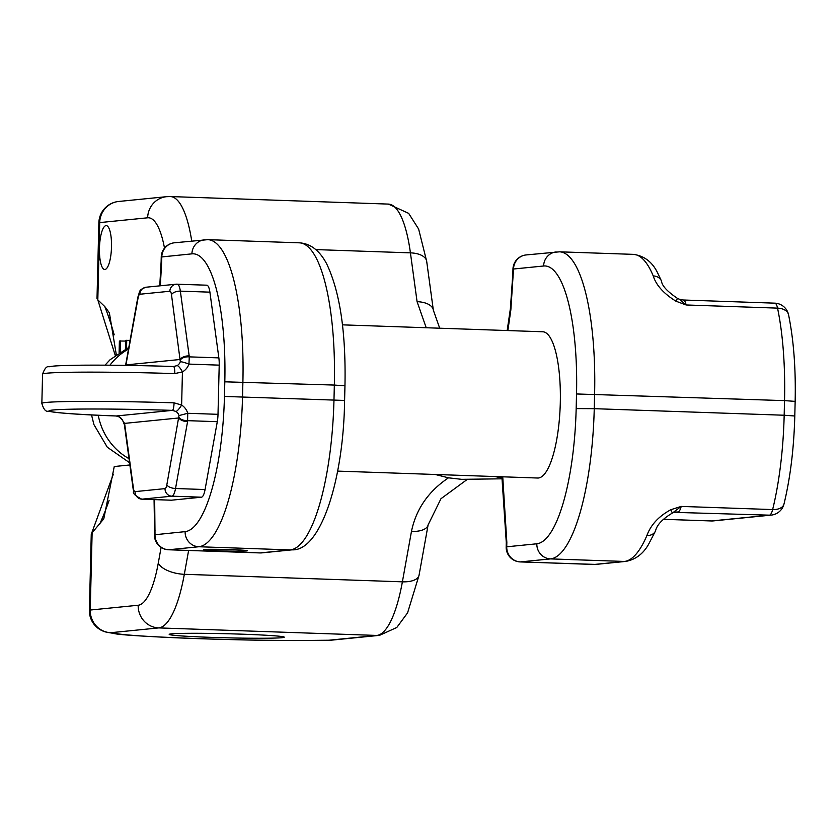 <?xml version="1.0" encoding="UTF-8"?>
<svg xmlns="http://www.w3.org/2000/svg" width="837" height="837" viewBox="0 0 837 837"><rect width="100%" height="100%" fill="white"/><g stroke="black" fill="none" stroke-linecap="round" stroke-linejoin="round"><path stroke-width="1.26" d="M164.502 248.129A80.488 22.003 -88 0 0 147.647 217.798L99.708 222.59L97.814 299.897L104.803 306.583L109.365 312.797L116.28 354.543M104.939 269.472A21.95 5.995 92 0 1 104.719 269.483A21.95 5.995 92 0 1 99.467 247.742A21.95 5.995 92 0 1 106.017 225.613A21.95 5.995 92 0 1 106.236 225.603A21.95 5.995 92 0 1 111.488 247.344A21.95 5.995 92 0 1 104.939 269.472M129.871 464.964L114.25 466.533L103.778 518.856L92.122 532.74L90.239 610.037L138.178 605.245A80.488 22.003 -88 0 0 158.277 563.123L161.102 547.408M97.814 299.897L115.224 355.327M330.04 640.242A21.95 15.192 -90.6 0 1 329.611 640.253A21.95 15.192 -90.6 0 1 328.868 640.232L311.218 640.41A117.075 4.154 1.4 0 1 116.866 633.693L110.798 632.699A21.95 21.103 84.3 0 1 90.239 610.037A21.95 0.774 1.4 0 0 89.392 610.236L91.254 534.288L92.122 532.74M426.692 261.385A21.95 11.226 172.2 0 0 410.423 252.858A102.438 27.998 92 0 0 388.378 204.092L408.665 213.362L418.626 229.035L426.692 261.385L433.346 310.213A21.95 11.226 172.2 0 0 417.077 301.686L426.211 327.748M435.23 474.485L448.486 477.822C428.418 491.298 416.073 509.168 411.459 531.432L402.388 581.83L184.328 574.297L188.618 550.464M125.424 348.977L125.634 340.377L130.08 340.387M119.105 352.586L119.388 341.004L125.613 341.067M342.438 324.85L542.753 331.766A73.175 20.004 92 0 1 560.256 404.24A73.175 20.004 92 0 1 538.442 478A73.175 20.004 92 0 1 537.699 478.021L337.531 471.105M501.897 476.787L506.28 542.439L506.835 542.313L502.744 476.818M507.871 330.563L510.842 309.972L513.52 269.012L543.621 265.999A131.712 36.001 92 0 1 576.526 393.965L576.17 408.592A131.712 36.001 92 0 1 536.831 543.788L506.73 546.802L506.835 542.313M506.28 542.439L506.165 546.938L506.73 546.802A14.637 14.072 -95.7 0 0 520.436 561.909A14.637 3.997 92 0 1 520.29 561.92A14.637 3.997 92 0 1 520.122 561.899M713.344 520.896A14.637 14.072 -95.7 0 1 711.523 520.959L672.603 519.61A14.637 3.997 -88 0 1 672.456 519.62L711.377 520.959A14.637 14.637 0 0 0 713.344 520.896L771.233 515.1A14.637 14.072 -95.7 0 1 769.412 515.163L711.523 520.959A14.637 3.997 92 0 1 711.377 520.959A14.637 3.997 92 0 1 711.23 520.949M672.603 519.61L663.134 519.296L672.456 519.62M594.301 564.462L520.436 561.909L550.537 558.896L624.402 561.449L594.301 564.462M595.735 564.41A10.975 10.546 -95.7 0 1 595.672 564.42A10.975 10.546 -95.7 0 1 594.291 564.462A14.637 3.986 92 0 1 594.144 564.473A14.637 3.986 92 0 1 593.998 564.452M526.128 254.94A14.637 14.637 0 0 0 512.955 269.137L513.52 269.012A14.637 14.072 84.3 0 1 526.128 254.94L559.524 251.822L633.379 254.364C644.281 255.86 652.347 262.023 657.579 272.841L661.512 281.086A10.975 9.05 157.5 0 0 653.237 275.938C656.103 285.155 663.668 293.567 675.919 301.184L686.11 304.971L777.552 308.131A14.637 9.385 168.2 0 1 788.569 314.796C793.685 340.01 795.872 368.866 795.15 401.373L794.794 415.999C793.926 448.506 790.316 477.864 783.987 504.052A14.637 8.59 -166.1 0 1 772.635 509.576L681.192 506.416L672.55 512.935A10.975 0.628 -110.1 0 1 672.509 512.976A10.975 0.628 -110.1 0 1 670.824 509.712C658.782 516.23 650.809 524.841 646.896 535.544A146.339 39.998 92 0 1 624.402 561.449A10.975 10.546 -95.7 0 0 625.762 561.407L595.662 564.42A10.975 10.546 -95.7 0 1 595.662 564.42L520.29 561.92A14.637 14.637 0 0 1 506.165 546.938M672.55 512.935L672.509 512.976C662.527 518.93 656.878 524.883 655.559 530.846L655.559 530.846A10.975 8.632 -156.8 0 1 646.896 535.544M259.878 552.912A14.637 3.997 -88 0 0 260.025 552.933L245.157 552.41A14.637 3.997 -88 0 0 245.314 552.41L168.729 549.763A14.637 14.072 -95.7 0 1 155.012 534.655L154.667 499.626M246.591 550.966A21.95 0.774 1.4 0 1 222.433 550.934A21.95 0.774 1.4 0 1 203.537 549.7A21.95 0.774 1.4 0 1 204.385 549.511A21.95 0.774 1.4 0 1 228.532 549.543A21.95 0.774 1.4 0 1 247.428 550.777A21.95 0.774 1.4 0 1 246.591 550.966M673.879 512.485A14.637 14.072 -95.7 0 1 676.16 512.066A14.637 14.072 -95.7 0 1 677.97 512.003A14.637 3.997 92 0 0 681.192 506.416L670.824 509.712M661.512 281.086C661.9 285.71 667.298 291.538 677.708 298.547A10.975 0.91 112.6 0 0 675.919 301.184M774.602 303.161A14.637 3.997 92 0 1 774.748 303.161L683.295 300.002L679.33 299.196L686.11 304.971A14.637 3.997 -88 0 0 683.295 300.002A14.637 3.997 -88 0 0 683.149 300.002M510.842 309.972A14.637 4.028 6.6 0 1 510.371 308.759L512.84 273.636L513.405 273.511M448.486 477.822L461.658 479.339L502.231 478.806M467.339 479.35L440.973 498.706L428.115 524.872A21.95 9.877 -169.8 0 1 411.459 531.432M282.059 637.689A57.554 2.04 1.4 0 1 218.739 637.606A57.554 2.04 1.4 0 1 169.2 634.373A57.554 2.04 1.4 0 1 171.407 633.871A57.554 2.04 1.4 0 1 234.726 633.944A57.554 2.04 1.4 0 1 284.266 637.187A57.554 2.04 1.4 0 1 282.059 637.689M261.981 552.859A14.637 14.637 0 0 1 260.025 552.933A14.637 3.997 -88 0 0 260.171 552.922A14.637 14.072 84.3 0 0 261.981 552.859L292.092 549.846C320.435 551.269 343.536 480.752 344.603 400.442L344.959 385.826C346.026 332.404 339.937 291.747 326.681 263.864C319.608 250.504 310.475 243.494 299.259 242.824A146.339 39.998 -88 0 1 334.34 385.062L344.959 385.826M174.41 242.793L207.806 239.664A146.339 39.998 92 0 1 242.897 381.902L242.542 396.529A146.339 39.998 92 0 1 198.829 546.749L168.729 549.763A14.637 3.997 92 0 1 168.572 549.773A14.637 14.637 0 0 1 154.447 534.791L185.113 531.641A131.712 36.001 92 0 0 224.452 396.445L224.808 381.818A131.712 36.001 92 0 0 191.903 253.852L161.238 256.99L161.133 261.489L161.687 261.364L161.803 256.865A14.637 14.072 84.3 0 1 174.41 242.793L174.41 242.793A14.637 14.637 0 0 0 161.238 256.99M160.338 285.783L161.687 261.364M141.568 499.155A14.637 3.997 -88 0 0 141.767 499.176A14.637 3.997 -88 0 0 141.913 499.176L171.459 500.191A14.637 3.997 92 0 1 171.313 500.202A14.637 3.997 92 0 1 171.166 500.181M171.459 500.191L201.424 497.199A14.637 3.997 92 0 0 205.075 489.54L217.296 421.691A14.637 3.997 92 0 0 218.007 414.325L219.21 365.141A14.637 3.997 92 0 0 218.855 357.88L209.899 292.155A14.637 3.997 92 0 0 206.749 285.187A14.637 3.997 92 0 0 206.603 285.197M125.843 365.382L138.053 298.066A7.313 1.998 92 0 1 139.884 294.237L169.848 291.245A7.313 1.998 92 0 1 171.491 294.729L180.321 361.741A7.313 7.031 -95.7 0 1 177.067 365.643L173.458 366.501M125.445 365.382L125.853 363.854A7.313 3.296 10.2 0 0 126.021 364.911L180.311 359.471A7.313 3.746 172.2 0 1 189.172 355.882L189.277 356.865A7.313 3.85 176 0 0 180.447 359.952M218.855 357.88L189.277 356.865L188.942 364.095A7.313 0.879 -160.7 0 0 180.321 361.741M219.21 365.141L188.942 364.095A14.637 14.072 -95.7 0 1 182.435 371.89L174.776 373.595A7.313 1.496 -88.2 0 0 173.521 366.501L173.562 366.512M122.464 419.693A7.313 2.385 144.5 0 0 122.62 420.362L124.378 424.621A7.313 3.746 172.2 0 1 124.587 423.386L133.407 488.138A7.313 1.998 -88 0 0 135.06 491.622L165.025 488.62A7.313 1.998 -88 0 0 166.845 484.79L179.003 415.581A7.313 7.031 84.3 0 0 175.948 411.459L172.391 410.371A102.438 3.641 -178.6 0 0 52.919 410.015A102.438 3.641 -178.6 0 0 116.343 415.979L119.754 417.088A7.313 7.031 -95.7 0 1 120.727 417.841L124.587 423.386L178.888 417.956A7.313 3.296 10.2 0 0 187.572 421.681L187.739 413.279A14.637 14.072 84.3 0 0 181.629 405.045L174.065 402.838A109.762 3.892 -178.6 0 0 41.85 403.424L42.561 374.181A109.762 3.892 -178.6 0 1 174.776 373.595M116.343 415.979L172.391 410.371A7.313 1.496 -88.2 0 0 174.065 402.838M179.045 417.443A7.313 3.4 6.6 0 0 187.718 420.666L217.296 421.691M126.533 348.433L126.732 340.272M120.225 351.875L120.486 340.889M147.647 217.798A21.95 21.103 -95.7 0 1 166.563 196.685L118.624 201.476A21.95 21.95 0 0 0 98.86 222.788L97.008 298.736M98.86 222.788A21.95 0.774 -178.6 0 1 99.708 222.59A21.95 21.103 -95.7 0 1 118.624 201.476M104.803 306.583A273.877 265.611 -96.7 0 1 114.177 334.81M109.103 500.359A273.877 265.611 -96.7 0 1 99.477 524.621M315.79 249.593L410.423 252.858L417.077 301.686M191.736 241.056A102.438 27.998 -88 0 0 170.319 196.559L166.563 196.685M428.115 524.872L419.044 575.27L407.577 612.862L396.801 627.478L379.527 635.346L331.588 640.148A21.95 21.95 0 0 1 329.611 640.253L311.971 640.42A21.95 15.192 -90.6 0 1 311.218 640.41M311.971 640.42C248.505 641.445 120.423 636.214 113.874 633.421A21.95 21.249 -80.7 0 0 116.866 633.693M113.874 633.421L107.806 632.437A21.95 21.249 -80.7 0 0 110.798 632.699L158.737 627.907A102.438 27.998 -88 0 0 184.328 574.297A21.95 9.877 10.2 0 1 158.277 563.123M138.178 605.245A21.95 21.103 84.3 0 0 158.737 627.907L376.807 635.44L328.868 640.232A21.95 21.103 -95.7 0 0 331.588 640.148M98.264 415.236A62.2 59.783 84.3 0 0 129.013 458.676M128.521 349.05A62.2 59.783 84.3 0 0 109.929 365.204M559.524 251.822A146.339 39.998 92 0 1 594.605 394.06L594.249 408.676L784.175 415.236A146.339 39.998 92 0 1 772.635 509.576A14.637 3.997 92 0 1 769.412 515.163L674.444 512.359M245.314 552.41L260.171 552.922L290.272 549.909A146.339 39.998 -88 0 0 333.984 399.688L334.34 385.062L224.808 381.818M185.113 531.641A14.637 14.072 -95.7 0 0 198.829 546.749L290.272 549.909A14.637 14.072 84.3 0 0 292.092 549.846M576.17 408.592L594.249 408.676A146.339 39.998 92 0 1 550.537 558.896A14.637 14.072 -95.7 0 1 536.831 543.788M224.452 396.445L344.603 400.442M576.526 393.965L784.531 400.62L784.175 415.236L794.794 415.999M556.228 251.927A14.637 14.072 84.3 0 0 543.621 265.999M788.569 314.796A14.637 14.637 0 0 0 774.748 303.161A14.637 3.997 92 0 1 777.552 308.131A146.339 39.998 92 0 1 784.531 400.62L795.15 401.373M633.379 254.364A146.339 39.998 92 0 1 653.237 275.938M502.074 477.833A62.2 59.783 -95.7 0 1 495.19 476.556M419.044 575.27A21.95 9.877 -169.8 0 1 402.388 581.83A102.438 27.998 92 0 1 376.807 635.44A21.95 21.103 -95.7 0 0 379.527 635.346M154.447 534.791L154.563 530.292L155.127 530.156M204.51 239.78A14.637 14.072 84.3 0 0 191.903 253.852M125.853 363.854L137.885 297.02A7.313 3.296 10.2 0 0 138.053 298.066M146.109 287.217A7.313 7.031 84.3 0 0 139.884 294.237M171.491 294.729A7.313 3.746 172.2 0 1 180.353 291.14A14.637 3.997 92 0 0 177.214 284.172A14.637 3.997 92 0 0 177.057 284.172A7.313 7.031 84.3 0 0 169.848 291.245M189.172 355.882L180.353 291.14L209.899 292.155M179.003 415.581L187.739 413.279L218.007 414.325M177.067 365.643A7.313 1.862 -119.1 0 1 182.435 371.89L181.629 405.045A7.313 1.601 -57.2 0 1 175.948 411.459M133.407 488.138A7.313 3.746 172.2 0 0 133.198 489.373C135.782 491.329 128.27 492.229 141.767 499.176L171.313 500.202M119.754 417.088A7.313 1.601 122.8 0 1 119.471 417.025L122.62 420.362M135.06 491.622A7.313 7.031 84.3 0 0 141.913 499.176L171.878 496.174A14.637 3.997 -88 0 0 175.529 488.515L187.572 421.681M165.025 488.62A7.313 7.031 84.3 0 0 171.878 496.174L201.424 497.199M166.845 484.79A7.313 3.296 10.2 0 0 175.529 488.515L205.075 489.54M91.264 534.247L113.34 474.202M439.707 328.209L433.346 310.213M388.378 204.092L170.319 196.559M89.392 610.236A21.95 21.95 0 0 0 107.806 632.437M91.536 414.911L93.911 424.579L107.293 447.22L129.557 462.704M655.559 530.846L648.372 544.699C642.942 554.052 635.409 559.629 625.762 561.407M207.806 239.664L299.259 242.824M679.33 299.196L677.708 298.547M771.233 515.1A14.637 14.637 0 0 0 783.987 504.052M673.387 512.673L676.16 512.066M512.84 273.636L512.955 269.137M510.371 308.759L507.17 330.542M105.012 365.162L110.128 359.69L128.814 347.407M245.157 552.41L168.572 549.773M154.06 499.605L154.563 530.292M161.133 261.489L159.762 285.846M137.885 297.02C140.166 291.674 137.843 289.989 146.193 287.206L176.157 284.203L206.749 285.187M124.378 424.621L133.198 489.373M173.51 366.501C138.367 365.413 107.586 364.984 81.158 365.194C54.52 365.623 53.129 366.041 48.964 366.815C46.767 365.999 44.633 368.447 42.561 374.181M41.85 403.424C43.576 409.262 45.711 411.856 48.274 411.208C58.736 413.185 81.398 414.775 116.238 415.979L119.471 417.025"/></g></svg>

